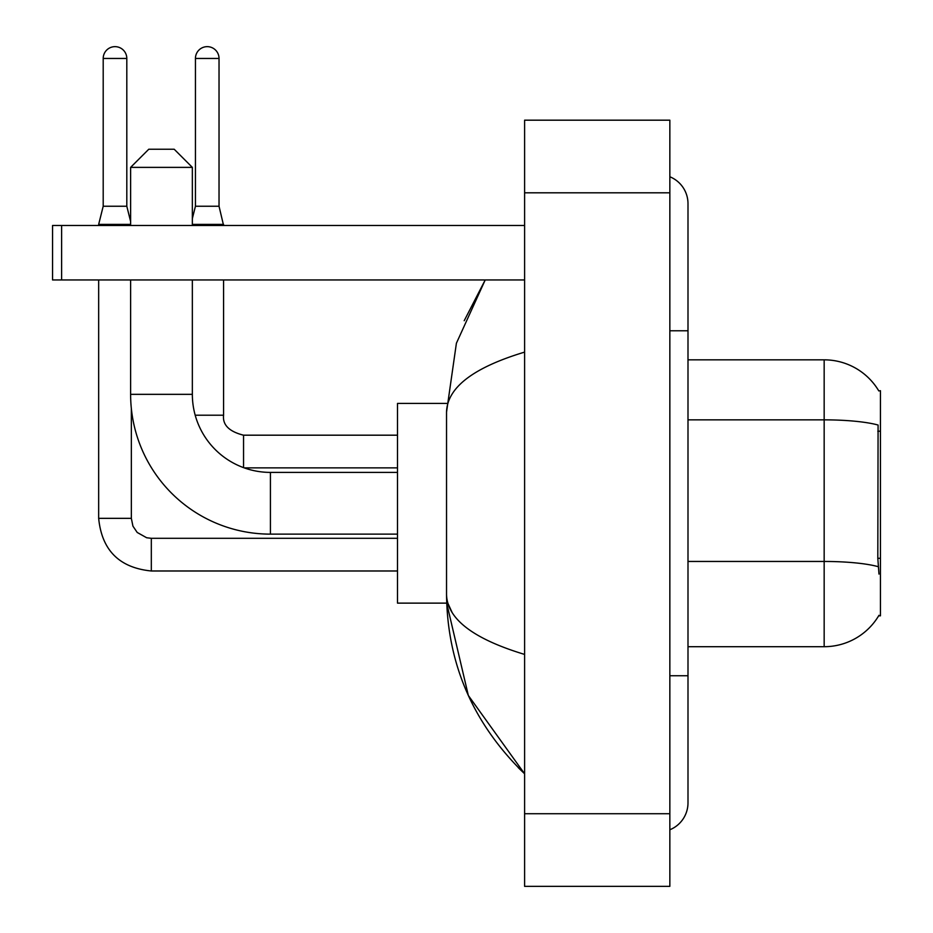 <?xml version="1.0" encoding="UTF-8"?>
<svg xmlns="http://www.w3.org/2000/svg" width="933" height="933" viewBox="0 0 933 933"><rect width="100%" height="100%" fill="white"/><g stroke="black" fill="none" stroke-linecap="round" stroke-linejoin="round"><path stroke-width="1.4" d="M687.994 646.697L824.166 646.697A63.549 63.549 0 0 0 878.979 615.29L878.664 615.827L880.449 615.827L880.449 390.705L878.804 390.927A63.549 63.549 0 0 0 824.166 359.835A63.549 63.549 0 0 1 878.664 390.705A63.549 63.549 0 0 0 824.166 359.835L687.994 359.835M878.979 574.075L877.813 558.296L878.081 425.04A63.549 11.033 180 0 0 824.166 419.85L824.166 359.835A63.549 63.549 0 0 1 878.804 390.927M397.505 534.131L270.418 534.131L270.418 472.401A78.069 78.069 0 0 1 244.189 467.865A78.069 78.069 0 0 0 270.418 472.401A78.069 78.069 0 0 1 192.35 394.332L192.35 279.947M270.418 534.131A139.798 139.798 0 0 1 130.62 394.332L130.62 279.947M148.779 149.233L174.191 149.233L192.35 167.38L130.62 167.38L148.779 149.233M192.35 225.483L192.35 167.38M130.62 225.483L130.62 167.38M446.685 403.406L397.505 403.406L397.505 603.126L446.685 603.126L468.331 695.47L524.603 773.784C473.323 724.008 447.304 664.226 446.534 594.414C447.105 618.847 473.136 638.848 524.603 654.418M126.806 206.24L103.201 206.24L103.201 58.452A11.802 11.802 0 0 1 115.004 46.65A11.802 11.802 0 0 1 126.806 58.452L126.806 206.24L130.62 221.494M98.665 279.947L98.665 518.34L131.343 518.34L131.343 408.561M98.665 225.483L98.665 224.398L130.62 224.398M219.033 206.24L195.44 206.24L195.44 58.452A11.802 11.802 0 0 1 207.243 46.65A11.802 11.802 0 0 1 219.033 58.452L219.033 206.24L223.582 225.483M195.195 415.208L223.582 415.208L223.582 279.947M192.35 224.398L223.582 224.398M61.625 279.947L52.551 279.947L52.551 225.483L61.625 225.483L61.625 279.947L524.603 279.947M524.603 225.483L61.625 225.483M669.847 675.749L687.994 675.749L687.994 203.697A29.051 29.051 0 0 0 669.847 176.769A29.051 29.051 0 0 1 687.994 203.697A29.051 29.051 0 0 0 669.847 176.769M669.847 829.764A29.051 29.051 0 0 0 687.994 802.835A29.051 29.051 0 0 1 669.847 829.764A29.051 29.051 0 0 0 687.994 802.835A29.051 29.051 0 0 1 669.847 829.764M524.603 352.114C473.241 367.59 447.222 387.603 446.534 412.118L446.534 594.414M524.603 886.35L669.847 886.35L669.847 120.182L524.603 120.182L524.603 886.35M446.534 412.118L456.4 343.239L485.218 279.947L464.202 320.719M451.98 612.2L447.817 603.126M880.449 431.209L877.813 431.209M880.449 558.296L877.813 558.296M824.166 646.697L824.166 419.85L687.994 419.85M878.268 566.704A63.549 11.033 180 0 0 824.166 561.456L687.994 561.456M130.62 394.332L192.35 394.332M397.505 570.984L151.321 570.984C119.377 567.824 101.825 550.283 98.665 518.34C101.825 550.283 119.377 567.824 151.321 570.984C119.377 567.824 101.825 550.283 98.665 518.34C101.825 550.283 119.377 567.824 151.321 570.984L151.321 538.341M103.201 58.452L126.806 58.452M243.548 467.631L243.548 435.21C229.133 431.547 222.474 424.9 223.582 415.208C222.474 424.9 229.133 431.547 243.548 435.186C229.133 431.547 222.474 424.9 223.582 415.208C222.474 424.9 229.133 431.547 243.548 435.186L397.505 435.186M195.44 58.452L219.033 58.452M669.847 330.783L687.994 330.783M524.603 813.728L669.847 813.728M524.603 192.804L669.847 192.804M397.505 472.401L270.418 472.401M131.343 518.34L132.929 526.13L137.198 532.451L146.644 537.746L151.321 538.306L397.505 538.306M98.665 518.34C101.825 550.283 119.377 567.824 151.321 570.984M103.201 206.24L98.665 224.398M397.505 467.865L244.189 467.865M223.582 415.208C222.474 424.9 229.133 431.547 243.548 435.186M195.44 206.24L192.35 218.579M687.994 675.749L687.994 802.835M524.603 773.784L518.281 767.684"/></g></svg>
